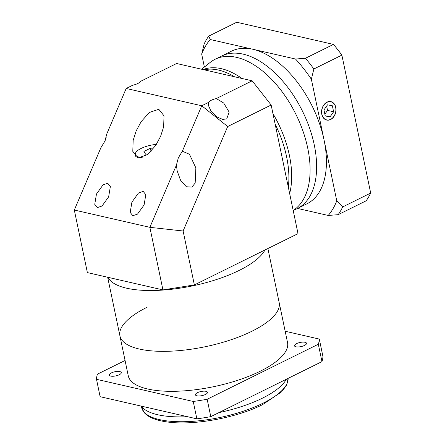 <?xml version="1.0" encoding="UTF-8"?>
<svg xmlns="http://www.w3.org/2000/svg" width="445" height="445" viewBox="0 0 445 445"><rect width="100%" height="100%" fill="white"/><g stroke="black" fill="none" stroke-linecap="round" stroke-linejoin="round"><path stroke-width="0.67" d="M203.081 69.57A81.352 45.841 63.7 0 1 221.399 68.691A81.352 45.841 63.7 0 1 241.935 78.465M204.105 69.804A81.352 45.841 63.7 0 1 218.595 70.082A81.352 45.841 63.7 0 1 234.42 76.746A81.352 45.841 63.7 0 0 218.595 70.082A81.352 45.841 63.7 0 0 204.105 69.804M210.251 39.51A107.835 60.765 -116.3 0 0 201.68 54.118L204.177 43.866A113.508 63.963 63.7 0 1 208.722 36.117L210.251 39.51L252.888 49.273A85.134 47.971 63.7 0 0 231.461 51.181L221.655 56.037A85.134 47.971 63.7 0 1 243.081 54.123A85.134 47.971 63.7 0 1 309.498 127.871A85.134 47.971 63.7 0 1 297.188 208.633L293.211 210.596M201.607 69.231L210.235 62.378A85.134 47.971 63.7 0 1 215.13 59.263A85.134 47.971 63.7 0 1 236.556 57.355A85.134 47.971 63.7 0 1 302.116 128.722A85.134 47.971 63.7 0 1 293.183 210.441M275.171 124.238A81.352 45.841 63.7 0 1 288.316 187.156A81.352 45.841 63.7 0 0 275.171 124.238M272.952 113.62A81.352 45.841 63.7 0 1 289.645 193.514M327.008 102.339A9.273 6.959 102.9 0 0 321.702 111.812A9.273 6.959 102.9 0 0 326.719 119.889A9.273 6.959 102.9 0 0 330.568 119.371A9.273 6.959 102.9 0 0 335.88 109.893A9.273 6.959 102.9 0 0 330.858 101.816A9.273 6.959 102.9 0 0 327.008 102.339M330.607 119.544A9.462 7.098 102.9 0 0 336.025 109.876A9.462 7.098 102.9 0 0 330.902 101.632A9.462 7.098 102.9 0 0 326.975 102.161A9.462 7.098 102.9 0 0 321.557 111.829A9.462 7.098 102.9 0 0 326.68 120.072A9.462 7.098 102.9 0 0 330.607 119.544M215.13 59.263L221.655 56.037A85.134 47.971 63.7 0 1 243.081 54.123A85.134 47.971 63.7 0 1 309.498 127.871A85.134 47.971 63.7 0 1 297.188 208.633L306.989 203.777A85.134 47.971 63.7 0 0 324.066 140.036L336.77 200.84L342.678 206.931A113.508 63.963 63.7 0 1 338.133 214.685L328.204 215.452L297.577 208.438M295.524 59.035L252.888 49.273A85.134 47.971 63.7 0 1 324.066 140.036L311.367 79.232A107.835 60.765 -116.3 0 0 295.524 59.035L305.454 58.267A113.508 63.963 63.7 0 1 313.858 68.986L311.367 79.232M204.377 67.028L201.68 54.118M328.204 215.452A107.835 60.765 -116.3 0 0 336.77 200.84M208.722 36.117L236.734 22.25L333.472 44.4L305.454 58.267M333.472 44.4A113.508 63.963 63.7 0 1 341.877 55.119L313.858 68.986M341.877 55.119L370.691 193.063L342.678 206.931M370.691 193.063A113.508 63.963 63.7 0 1 366.146 200.817L338.133 214.685M330.045 116.874L333.622 111.784L332.365 105.765L327.531 104.831L323.96 109.921L325.217 115.945L330.045 116.874L325.178 115.756M324.85 114.198L327.526 110.388L326.636 106.11M327.526 110.388L333.622 111.784M147.145 307.217A81.352 28.091 -11.8 0 0 119.916 335.853A81.352 28.091 -11.8 0 0 169.094 351.25A81.352 28.091 -11.8 0 0 251.953 331.219A81.352 28.091 -11.8 0 0 279.176 302.583L267.89 248.538M107.996 277.318A81.352 28.091 -11.8 0 0 159.577 290.279A81.352 28.091 -11.8 0 0 239.243 270.388A81.352 28.091 -11.8 0 0 264.964 249.99A81.352 28.091 -11.8 0 1 239.243 270.388A81.352 28.091 -11.8 0 1 159.577 290.279A81.352 28.091 -11.8 0 1 107.996 277.318M182.355 151.211L178.306 157.897L176.437 165.078L177.16 170.891L180.542 180.219L186.36 186.761L191.906 187.078L195.171 183.073L195.861 167.882L189.442 154.27L182.355 151.211L201.746 105.771L208.321 102.517L208.46 105.543L211.102 111.345L216.709 116.879L222.717 119.394L226.716 118.91L229.158 112.112L223.685 103.017L216.309 98.567A9.462 3.265 -11.8 0 0 211.225 100.292A9.462 3.265 -11.8 0 0 208.321 102.517M106.155 137.549L105.148 140.548M183.106 230.999L194.37 284.928L162.937 289.901L149.87 227.334L74.309 210.034L100.876 147.773L104.925 141.093L106.794 133.912L126.185 88.466L201.746 105.771L227.69 126.53L183.106 230.999L149.87 227.334L176.437 165.078M144.091 204.95L145.804 194.671L143.19 191.394L138.495 192.991L131.904 202.158L130.19 212.437L132.81 215.708L137.505 214.117L144.091 204.95M108.647 196.829L110.36 186.555L107.746 183.279L103.051 184.87L96.459 194.042L94.746 204.322L97.366 207.593L102.055 206.002L108.647 196.829M160.589 136.381L163.643 126.819L164.021 115.822L158.787 109.275L149.398 112.463L141.148 121.657L136.215 130.797L133.166 140.359L132.788 151.356L138.022 157.903L147.412 154.715L155.661 145.515L160.589 136.381M126.185 88.466L132.76 85.218A9.462 3.265 -11.8 0 0 137.839 83.488A9.462 3.265 -11.8 0 0 140.748 81.263L176.615 63.507L252.176 80.812L271.155 105.014L227.69 126.53M156.395 144.386A17.027 5.88 -11.8 0 0 141.065 148.458A17.027 5.88 -11.8 0 0 135.369 154.448A17.027 5.88 -11.8 0 0 142.189 157.608M153.859 148.046L150.393 148.252L143.924 151.45L145.565 154.17L148.291 154.009M151.05 151.378L150.393 148.252M216.309 98.567L252.176 80.812M271.155 105.014L298.022 233.625L194.37 284.928M74.309 210.034L87.376 272.596L162.937 289.901M304.469 345.454A6.147 2.125 -11.8 0 0 306.527 343.29A6.147 2.125 -11.8 0 0 302.811 342.122A6.147 2.125 -11.8 0 0 296.548 343.64A6.147 2.125 -11.8 0 0 294.49 345.804A6.147 2.125 -11.8 0 0 298.206 346.966A6.147 2.125 -11.8 0 0 304.469 345.454M205.429 394.476A6.147 2.125 -11.8 0 0 207.481 392.312A6.147 2.125 -11.8 0 0 203.766 391.149A6.147 2.125 -11.8 0 0 197.502 392.662A6.147 2.125 -11.8 0 0 195.444 394.826A6.147 2.125 -11.8 0 0 199.165 395.989A6.147 2.125 -11.8 0 0 205.429 394.476M119.249 374.746A6.147 2.125 -11.8 0 0 121.307 372.582A6.147 2.125 -11.8 0 0 117.591 371.414A6.147 2.125 -11.8 0 0 111.328 372.932A6.147 2.125 -11.8 0 0 109.27 375.096A6.147 2.125 -11.8 0 0 112.986 376.259A6.147 2.125 -11.8 0 0 119.249 374.746M119.916 335.853L128.271 375.825A81.352 28.091 -11.8 0 0 177.444 391.222A81.352 28.091 -11.8 0 0 260.303 371.191A81.352 28.091 -11.8 0 0 287.531 342.555L279.176 302.583A81.352 28.091 -11.8 0 1 251.953 331.219A81.352 28.091 -11.8 0 1 169.094 351.25A81.352 28.091 -11.8 0 1 119.916 335.853L107.673 277.246M141.254 406.113A75.672 26.133 -11.8 0 0 187.529 416.704M218.962 412.593A75.672 26.133 -11.8 0 0 262.455 398.158A75.672 26.133 -11.8 0 0 286.352 379.24M285.167 331.252L319.299 339.068L322.925 356.445A113.508 39.193 168.2 0 1 321.963 361.613L210.785 416.642A113.508 39.193 168.2 0 1 196.862 418.845L100.131 396.695L96.498 379.312A113.508 39.193 168.2 0 1 97.466 374.15L125.067 360.489M319.299 339.068A113.508 39.193 168.2 0 1 318.331 344.235L207.153 399.265A113.508 39.193 168.2 0 1 193.236 401.462L96.498 379.312M318.331 344.235L321.963 361.613M207.153 399.265L210.785 416.642M193.236 401.462L196.862 418.845M141.649 407.492A74.727 25.804 -11.8 0 0 186.822 421.637A74.727 25.804 -11.8 0 0 262.939 403.237A74.727 25.804 -11.8 0 0 288.126 378.361L286.647 385.125L281.618 391.839L262.556 404.65C236.395 417.927 193.297 425.77 167.225 421.955C161.368 421.176 156.406 419.919 152.34 418.183C148.674 416.62 145.877 414.657 143.952 412.276L141.404 406.313M325.345 119.572L326.719 119.889M329.484 101.499L330.858 101.816M135.369 154.448L135.881 156.913"/></g></svg>
